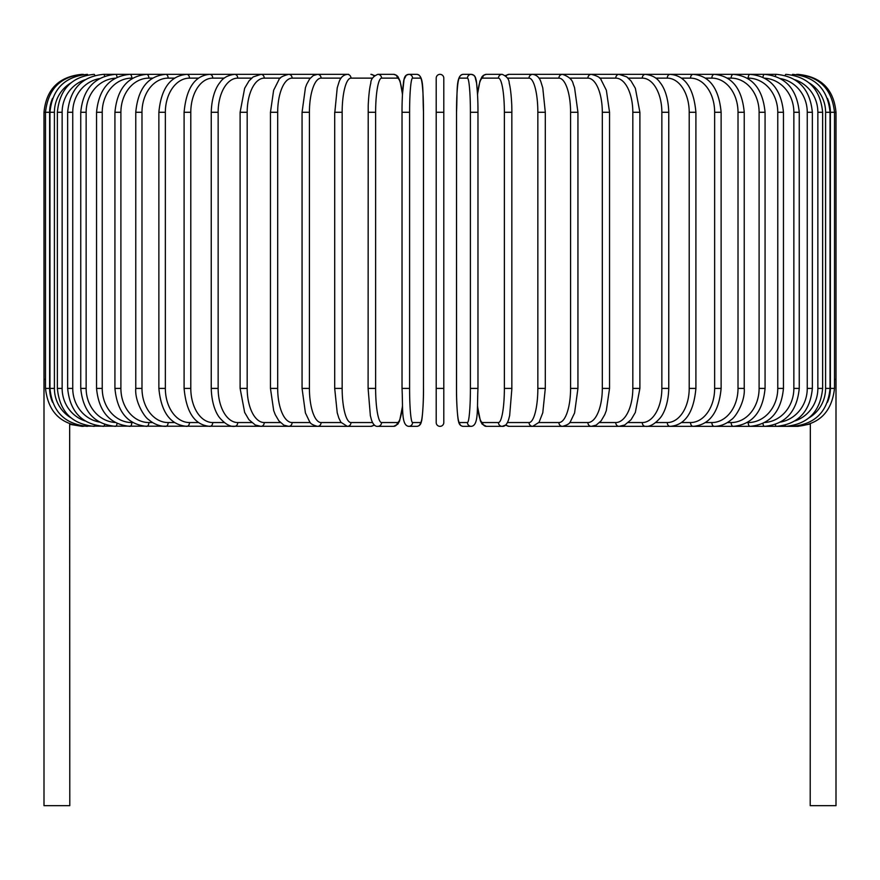 <?xml version="1.0" encoding="UTF-8"?>
<svg xmlns="http://www.w3.org/2000/svg" width="880" height="880" viewBox="0 0 880 880"><rect width="100%" height="100%" fill="white"/><g stroke="black" fill="none" stroke-linecap="round" stroke-linejoin="round"><path stroke-width="1.32" d="M443.795 388.41L436.205 388.41L436.205 112.277L443.795 112.277L443.795 78.133A3.795 3.795 0 0 0 440 74.349A3.795 3.795 0 0 0 436.205 78.133A3.795 3.795 0 0 1 440 74.349A3.795 3.795 0 0 1 443.795 78.133L443.795 422.554A3.795 3.795 0 0 1 440 426.349A3.795 3.795 0 0 1 436.205 422.554A3.795 3.795 0 0 0 440 426.349A3.795 3.795 0 0 0 443.795 422.554A3.795 3.795 0 0 1 440 426.349A3.795 3.795 0 0 1 436.205 422.554A3.795 3.795 0 0 0 440 426.349A3.795 3.795 0 0 0 443.795 422.554A3.795 3.795 0 0 1 440 426.349A3.795 3.795 0 0 1 436.205 422.554L436.205 388.41L436.205 422.554M52.547 98.406A34.133 34.012 90 0 0 49.621 112.277L44 112.277L44 379.313L45.496 379.313M44 379.313L44 805.651L69.795 805.651L69.663 423.786M436.205 112.277L436.205 78.133M810.337 423.786L810.205 805.651L836 805.651L836 379.313L834.504 379.313M798.072 426.316L810.282 424.028M81.928 426.316L69.795 424.347M81.928 74.371L81.928 74.349C58.894 76.593 46.244 89.243 44 112.277M83.402 74.558L83.292 74.349C60.676 76.252 48.07 88.902 45.496 112.277L45.496 388.41L49.621 388.41A34.133 34.012 90 0 0 52.547 402.281M49.621 112.277L49.621 388.41M83.402 426.129L370.887 426.349A3.795 3.663 90 0 0 373.978 424.578M49.962 112.277L54.406 112.277L54.406 388.41L49.962 388.41L49.962 112.277C52.206 89.21 64.68 76.56 87.373 74.349A3.795 0.66 -90 0 1 87.725 74.921M70.785 82.973A34.133 33.616 90 0 0 54.406 112.277M54.406 388.41A34.133 33.616 90 0 0 70.785 417.725M87.725 425.766A3.795 0.66 90 0 1 87.373 426.349C64.68 424.127 52.206 411.488 49.962 388.41M57.365 112.277L62.139 112.277L62.139 388.41L57.365 388.41L57.365 112.277C59.609 89.166 71.874 76.516 94.127 74.349A3.795 0.979 -90 0 1 94.831 75.471M85.03 79.772A34.133 32.978 90 0 0 62.139 112.277M62.139 388.41A34.133 32.978 90 0 0 85.03 420.915M94.831 425.216A3.795 0.979 90 0 1 94.127 426.349C71.874 424.171 59.609 411.521 57.365 388.41M67.65 112.277L72.743 112.277L72.743 388.41L67.65 388.41L67.65 112.277C69.905 89.1 81.862 76.461 103.521 74.349A3.795 1.298 -90 0 1 104.643 76.23M99.451 78.617A34.133 32.076 90 0 0 72.743 112.277M72.743 388.41A34.133 32.076 90 0 0 99.451 422.07M104.643 424.457A3.795 1.298 90 0 1 103.521 426.349C81.862 424.226 69.905 411.587 67.65 388.41M80.751 112.277L86.141 112.277L86.141 388.41L80.751 388.41L80.751 112.277C83.006 89.023 94.578 76.373 115.478 74.349A3.795 1.606 -90 0 1 117.04 77.275M115.247 78.199A34.133 30.943 90 0 0 86.141 112.277M86.141 388.41A34.133 30.943 90 0 0 115.247 422.488M117.04 423.412A3.795 1.606 90 0 1 115.478 426.349C94.578 424.314 83.006 411.664 80.751 388.41M96.547 112.277L102.234 112.277L102.234 388.41L96.547 388.41L96.547 112.277C98.802 88.913 109.923 76.274 129.899 74.349L103.521 74.349M132.825 78.133L131.802 78.133A34.133 29.568 90 0 0 102.234 112.277M131.802 78.133A3.795 1.892 -90 0 0 129.899 74.349L115.478 74.349M102.234 388.41A34.133 29.568 90 0 0 131.802 422.554L132.825 422.554M131.802 422.554A3.795 1.892 90 0 1 129.899 426.349C109.923 424.424 98.802 411.774 96.547 388.41M114.928 112.277L120.901 112.277L120.901 388.41L114.928 388.41L114.928 112.277C117.183 88.781 127.765 76.142 146.685 74.349L129.899 74.349M152.614 78.133L148.863 78.133A34.133 27.962 90 0 0 120.901 112.277M148.863 78.133A3.795 2.178 -90 0 0 146.685 74.349L165.704 74.349A3.795 2.442 -90 0 1 168.146 78.133A34.133 26.147 90 0 0 141.988 112.277L141.988 388.41L135.762 388.41L135.762 112.277L141.988 112.277M120.901 388.41A34.133 27.962 90 0 0 148.863 422.554L152.614 422.554M148.863 422.554A3.795 2.178 90 0 1 146.685 426.349C127.765 424.556 117.183 411.906 114.928 388.41M174.57 78.133L168.146 78.133M141.988 388.41A34.133 26.147 90 0 0 168.146 422.554L174.57 422.554M168.146 422.554A3.795 2.442 90 0 1 165.704 426.349C159.588 426.338 153.912 424.105 148.665 419.65C144.617 417.395 134.673 401.786 135.762 388.41M158.873 112.277L165.352 112.277L165.352 388.41L158.873 388.41L158.873 112.277C161.106 88.418 170.412 75.779 186.802 74.349L165.704 74.349C147.983 75.977 138.006 88.616 135.762 112.277M198.517 78.133L189.486 78.133A34.133 24.134 90 0 0 165.352 112.277M189.486 78.133A3.795 2.684 -90 0 0 186.802 74.349L209.836 74.349A3.795 2.904 -90 0 1 212.74 78.133A34.133 21.945 90 0 0 190.795 112.277L190.795 388.41L184.096 388.41L184.096 112.277L190.795 112.277M165.352 388.41A34.133 24.134 90 0 0 189.486 422.554L198.517 422.554M189.486 422.554A3.795 2.684 90 0 1 186.802 426.349C170.412 424.919 161.106 412.269 158.873 388.41M224.268 78.133L212.74 78.133M190.795 388.41A34.133 21.945 90 0 0 212.74 422.554L224.268 422.554M212.74 422.554A3.795 2.904 90 0 1 209.836 426.349C194.876 425.161 186.296 412.511 184.096 388.41M211.244 112.277L218.141 112.277L218.141 388.41L211.244 388.41L211.244 112.277C211.717 94.622 217.404 85.47 219.923 82.577C222.948 77.913 227.843 75.174 234.619 74.349L209.836 74.349C194.876 75.526 186.296 88.176 184.096 112.277M251.636 78.133L237.732 78.133A34.133 19.58 90 0 0 218.141 112.277M237.732 78.133A3.795 3.102 -90 0 0 234.619 74.349L260.964 74.349A3.795 3.289 -90 0 1 264.253 78.133A34.133 17.072 90 0 0 247.181 112.277L247.181 388.41L240.108 388.41L240.108 112.277L247.181 112.277M218.141 388.41A34.133 19.58 90 0 0 237.732 422.554L251.636 422.554M237.732 422.554A3.795 3.102 90 0 1 234.619 426.349C230.219 426.91 225.291 424.116 219.824 417.978C217.426 415.195 211.739 406.153 211.244 388.41M280.39 78.133L264.253 78.133M247.181 388.41A34.133 17.072 90 0 0 264.253 422.554L280.39 422.554M264.253 422.554A3.795 3.289 90 0 1 260.964 426.349L255.332 425.018L248.941 419.716L244.662 412.456L240.108 388.41M270.457 112.277L277.684 112.277L277.684 388.41L270.457 388.41L270.457 112.277L273.636 90.266L278.894 79.816C279.378 77.715 282.645 75.889 288.673 74.349A3.795 3.443 -90 0 1 292.116 78.133A34.133 14.432 90 0 0 277.684 112.277M310.299 78.133L292.116 78.133M277.684 388.41A34.133 14.432 90 0 0 292.116 422.554L310.299 422.554M292.116 422.554A3.795 3.443 90 0 1 288.673 426.349L283.866 425.139L278.894 420.871L275.286 414.733L273.691 410.597L270.457 388.41M302.291 112.277L309.419 112.277L309.419 388.41L302.06 388.41L302.06 112.277L305.448 87.615L306.713 84.227L309.65 78.947L313.236 75.581L317.537 74.349L288.673 74.349M341.11 78.133L321.101 78.133A34.133 11.671 90 0 0 309.419 112.277M321.101 78.133A3.795 3.564 -90 0 0 317.537 74.349L347.325 74.349A3.795 3.663 -90 0 1 350.988 78.133A34.133 8.833 90 0 0 342.155 112.277L342.155 388.41L334.697 388.41L334.697 112.277L342.155 112.277M309.419 388.41A34.133 11.671 90 0 0 321.101 422.554L341.11 422.554M321.101 422.554A3.795 3.564 90 0 1 317.537 426.349C312.84 425.117 310.211 423.566 309.617 421.707L305.415 412.951L302.06 388.41M334.829 112.277L337.227 87.879L338.855 82.599C340.307 77.704 343.134 74.954 347.325 74.349L348.667 74.349M372.581 78.133L350.988 78.133M342.155 388.41A34.133 8.833 90 0 0 350.988 422.554L372.581 422.554M373.978 76.109A3.795 3.663 -90 0 0 370.887 74.349L374.583 75.537M350.988 422.554A3.795 3.663 90 0 1 347.325 426.349L340.945 422.301L338.833 418.055L337.216 412.742L334.697 388.41M368.159 112.277L375.628 112.277L375.628 388.41L368.159 388.41M402.446 94.677A34.133 5.929 90 0 0 397.364 78.133L381.557 78.133A34.133 5.929 90 0 0 375.628 112.277M381.557 78.133A3.795 3.74 -90 0 0 377.817 74.349C373.131 76.395 370.799 79.343 370.799 83.171C370.7 83.578 368.995 88.759 368.214 105.578L368.104 388.41L370.348 415.591L371.371 419.551C372.944 424.402 375.1 426.668 377.817 426.349L393.635 426.349A3.795 3.74 90 0 0 397.364 422.554A34.133 5.929 90 0 0 402.446 406.021M375.628 388.41A34.133 5.929 90 0 0 381.557 422.554L397.364 422.554M397.364 78.133A3.795 3.74 -90 0 0 393.635 74.349L396.506 75.273L398.013 76.758L400.081 81.136L402.468 94.171L404.03 79.541L406.318 75.185L408.793 74.349A3.795 3.784 -90 0 1 412.566 78.133A34.133 2.97 90 0 0 409.596 112.277L409.596 388.41L402.028 388.41L402.028 112.277L409.596 112.277M381.557 422.554A3.795 3.74 90 0 1 377.817 426.349M409.596 388.41A34.133 2.97 90 0 0 412.566 422.554A3.795 3.784 90 0 1 408.793 426.349C401.104 425.645 403.04 408.837 402.028 388.41L402.028 112.277C401.918 93.412 403.755 78.76 404.03 79.541C404.536 76.296 406.12 74.569 408.793 74.349L416.724 74.349L408.793 74.349M412.566 422.554L420.508 422.554A34.133 2.97 90 0 0 423.478 388.41L423.478 112.277A34.133 2.97 90 0 0 420.508 78.133L412.566 78.133M420.508 78.133A3.795 3.784 -90 0 0 416.724 74.349C424.413 75.053 422.477 91.861 423.5 112.277L423.478 388.41C423.61 407.275 421.773 421.938 421.487 421.146C420.981 424.391 419.397 426.118 416.724 426.349A3.795 3.784 90 0 0 420.508 422.554M470.404 112.277L477.972 112.277L477.972 388.41L470.404 388.41L470.404 112.277A34.133 2.97 -90 0 0 467.434 78.133L459.492 78.133A34.133 2.97 -90 0 0 456.522 112.277L456.522 388.41A34.133 2.97 -90 0 0 459.492 422.554L467.434 422.554A34.133 2.97 -90 0 0 470.404 388.41M467.434 422.554A3.795 3.784 -90 0 0 471.207 426.349C478.896 425.645 476.96 408.837 477.972 388.41L477.972 112.277C478.082 93.412 476.245 78.76 475.97 79.541C475.464 76.296 473.88 74.569 471.207 74.349A3.795 3.784 90 0 0 467.434 78.133M477.554 406.021A34.133 5.929 -90 0 0 482.636 422.554L498.443 422.554A34.133 5.929 -90 0 0 504.372 388.41L504.372 112.277L511.896 112.277L511.786 105.578C511.005 88.759 509.3 83.578 509.201 83.171C509.201 79.343 506.869 76.395 502.183 74.349A3.795 3.74 90 0 0 498.443 78.133L482.636 78.133A3.795 3.74 90 0 1 486.365 74.349L483.494 75.273L481.987 76.758L479.919 81.136L477.532 94.171L476.586 83.149L475.013 76.769L473.682 75.185L471.207 74.349L463.276 74.349A3.795 3.784 90 0 0 459.492 78.133M471.207 426.349L463.276 426.349C460.603 426.118 459.019 424.391 458.513 421.146C458.227 421.938 456.39 407.275 456.5 388.41L456.522 112.277C457.523 91.861 455.587 75.053 463.276 74.349L471.207 74.349M456.5 388.41C456.39 407.275 458.227 421.938 458.513 421.146C459.019 424.391 460.603 426.118 463.276 426.349A3.795 3.784 -90 0 1 459.492 422.554M511.841 388.41L511.841 112.277M504.372 112.277A34.133 5.929 -90 0 0 498.443 78.133M482.636 78.133A34.133 5.929 -90 0 0 477.554 94.677M498.443 422.554A3.795 3.74 -90 0 0 502.183 426.349C504.9 426.668 507.056 424.402 508.629 419.551L509.652 415.591L511.896 388.41L504.372 388.41M477.532 406.516L480.414 420.959L482.174 424.171L486.365 426.349A3.795 3.74 -90 0 1 482.636 422.554M507.419 422.554L529.012 422.554A34.133 8.833 -90 0 0 537.845 388.41L537.845 112.277L545.303 112.277L542.773 87.879L541.145 82.599C539.693 77.704 536.866 74.954 532.675 74.349A3.795 3.663 90 0 0 529.012 78.133L507.419 78.133M537.845 112.277A34.133 8.833 -90 0 0 529.012 78.133M545.171 388.41L537.845 388.41M538.89 422.554L558.899 422.554A34.133 11.671 -90 0 0 570.581 388.41L570.581 112.277L577.94 112.277L574.552 87.615L573.287 84.227C572.484 79.805 568.876 76.516 562.463 74.349L509.113 74.349A3.795 3.663 90 0 0 506.022 76.109M486.365 426.349L502.183 426.349L505.417 425.15L509.113 426.349A3.795 3.663 -90 0 1 506.022 424.578M798.072 426.349L532.675 426.349A3.795 3.663 -90 0 1 529.012 422.554M569.701 422.554L587.884 422.554A34.133 14.432 -90 0 0 602.316 388.41L602.316 112.277L609.543 112.277L606.364 90.266L601.106 79.816C600.622 77.715 597.355 75.889 591.327 74.349L562.463 74.349A3.795 3.564 90 0 0 558.899 78.133L538.89 78.133M570.581 112.277A34.133 11.671 -90 0 0 558.899 78.133M577.709 388.41L570.581 388.41M577.94 112.277L577.94 388.41L574.585 412.951L570.383 421.707C569.789 423.566 567.16 425.117 562.463 426.349A3.795 3.564 -90 0 1 558.899 422.554M599.61 422.554L615.747 422.554A34.133 17.072 -90 0 0 632.819 388.41L632.819 112.277L639.892 112.277L635.349 88.264L630.96 80.85L626.802 76.912L619.036 74.349L591.327 74.349A3.795 3.443 90 0 0 587.884 78.133L569.701 78.133M602.316 112.277A34.133 14.432 -90 0 0 587.884 78.133M609.543 112.277L609.543 388.41L602.316 388.41M609.543 388.41L606.309 410.597L604.714 414.733L601.106 420.871L596.134 425.139L591.327 426.349A3.795 3.443 -90 0 1 587.884 422.554M628.364 422.554L642.268 422.554A34.133 19.58 -90 0 0 661.859 388.41L661.859 112.277L668.756 112.277C668.283 94.622 662.596 85.47 660.077 82.577C657.052 77.913 652.157 75.174 645.381 74.349L619.036 74.349A3.795 3.289 90 0 0 615.747 78.133L599.61 78.133M632.819 112.277A34.133 17.072 -90 0 0 615.747 78.133M639.892 112.277L639.892 388.41L632.819 388.41M639.892 388.41L635.338 412.456L631.059 419.716L624.668 425.018L619.036 426.349A3.795 3.289 -90 0 1 615.747 422.554M655.732 422.554L667.26 422.554A34.133 21.945 -90 0 0 689.205 388.41L689.205 112.277L695.904 112.277C693.704 88.176 685.124 75.526 670.164 74.349L645.381 74.349A3.795 3.102 90 0 0 642.268 78.133L628.364 78.133M661.859 112.277A34.133 19.58 -90 0 0 642.268 78.133M668.756 112.277L668.756 388.41L661.859 388.41M668.756 388.41C668.261 406.153 662.574 415.195 660.176 417.978C654.709 424.116 649.781 426.91 645.381 426.349A3.795 3.102 -90 0 1 642.268 422.554M681.483 422.554L690.514 422.554A34.133 24.134 -90 0 0 714.648 388.41L714.648 112.277L721.127 112.277C718.894 88.418 709.588 75.779 693.198 74.349L670.164 74.349A3.795 2.904 90 0 0 667.26 78.133L655.732 78.133M689.205 112.277A34.133 21.945 -90 0 0 667.26 78.133M695.904 112.277L695.904 388.41L689.205 388.41M695.904 388.41C693.704 412.511 685.124 425.161 670.164 426.349A3.795 2.904 -90 0 1 667.26 422.554M705.43 422.554L711.854 422.554A34.133 26.147 -90 0 0 738.012 388.41L738.012 112.277L744.238 112.277C741.994 88.616 732.017 75.977 714.296 74.349L693.198 74.349A3.795 2.684 90 0 0 690.514 78.133L681.483 78.133M714.648 112.277A34.133 24.134 -90 0 0 690.514 78.133M721.127 112.277L721.127 388.41L714.648 388.41M721.127 388.41C718.894 412.269 709.588 424.919 693.198 426.349A3.795 2.684 -90 0 1 690.514 422.554M727.386 422.554L731.137 422.554A34.133 27.962 -90 0 0 759.099 388.41L759.099 112.277L765.072 112.277C762.817 88.781 752.235 76.142 733.315 74.349L714.296 74.349A3.795 2.442 90 0 0 711.854 78.133L705.43 78.133M738.012 112.277A34.133 26.147 -90 0 0 711.854 78.133M744.238 112.277L744.238 388.41L738.012 388.41M744.238 388.41C745.327 401.786 735.383 417.395 731.335 419.65C726.088 424.105 720.412 426.338 714.296 426.349A3.795 2.442 -90 0 1 711.854 422.554M747.175 422.554L748.198 422.554A34.133 29.568 -90 0 0 777.766 388.41L777.766 112.277L783.453 112.277C781.198 88.913 770.077 76.274 750.101 74.349L733.315 74.349A3.795 2.178 90 0 0 731.137 78.133L727.386 78.133M759.099 112.277A34.133 27.962 -90 0 0 731.137 78.133M765.072 112.277L765.072 388.41L759.099 388.41M765.072 388.41C762.817 411.906 752.235 424.556 733.315 426.349A3.795 2.178 -90 0 1 731.137 422.554M764.753 422.488A34.133 30.943 -90 0 0 793.859 388.41L793.859 112.277L799.249 112.277C796.994 89.023 785.422 76.373 764.522 74.349L750.101 74.349A3.795 1.892 90 0 0 748.198 78.133L747.175 78.133M777.766 112.277A34.133 29.568 -90 0 0 748.198 78.133M783.453 112.277L783.453 388.41L777.766 388.41M783.453 388.41C781.198 411.774 770.077 424.424 750.101 426.349A3.795 1.892 -90 0 1 748.198 422.554M764.522 74.349A3.795 1.606 90 0 0 762.96 77.275M793.859 112.277A34.133 30.943 -90 0 0 764.753 78.199M799.249 112.277L799.249 388.41L793.859 388.41M799.249 388.41C796.994 411.664 785.422 424.314 764.522 426.349A3.795 1.606 -90 0 1 762.96 423.412M780.549 422.07A34.133 32.076 -90 0 0 807.257 388.41L807.257 112.277L812.35 112.277C810.095 89.1 798.138 76.461 776.479 74.349A3.795 1.298 90 0 0 775.357 76.23M807.257 112.277A34.133 32.076 -90 0 0 780.549 78.617M812.35 112.277L812.35 388.41L807.257 388.41M812.35 388.41C810.095 411.587 798.138 424.226 776.479 426.349A3.795 1.298 -90 0 1 775.357 424.457M794.97 420.915A34.133 32.978 -90 0 0 817.861 388.41L817.861 112.277L822.635 112.277C820.391 89.166 808.126 76.516 785.873 74.349A3.795 0.979 90 0 0 785.169 75.471M817.861 112.277A34.133 32.978 -90 0 0 794.97 79.772M822.635 112.277L822.635 388.41L817.861 388.41M822.635 388.41C820.391 411.521 808.126 424.171 785.873 426.349A3.795 0.979 -90 0 1 785.169 425.216M809.215 417.725A34.133 33.616 -90 0 0 825.594 388.41L825.594 112.277L830.038 112.277C827.794 89.21 815.32 76.56 792.627 74.349A3.795 0.66 90 0 0 792.275 74.921M825.594 112.277A34.133 33.616 -90 0 0 809.215 82.973M830.038 112.277L830.038 388.41L825.594 388.41M830.038 388.41C827.794 411.488 815.32 424.127 792.627 426.349A3.795 0.66 -90 0 1 792.275 425.766M827.453 402.281A34.133 34.012 -90 0 0 830.379 388.41L830.379 112.277L836 112.277L836 379.313M796.598 426.129L796.708 426.349C819.247 424.512 831.853 411.873 834.504 388.41L834.504 112.277C831.93 88.902 819.324 76.252 796.708 74.349L796.598 74.558M830.379 112.277A34.133 34.012 -90 0 0 827.453 98.406M834.504 388.41L830.379 388.41M798.072 74.349L798.072 74.371C821.106 76.593 833.756 89.243 836 112.277M81.928 426.349L83.292 426.349C60.753 424.512 48.147 411.873 45.496 388.41M240.108 112.277L244.651 88.264L249.04 80.85L253.198 76.912L260.964 74.349L306.482 74.349M374.583 425.15L370.887 426.349M402.468 94.171L400.081 81.136L396.506 75.273L393.635 74.349L377.817 74.349M402.468 406.516L399.586 420.959L397.826 424.171L393.635 426.349M423.5 388.41C423.61 407.275 421.773 421.938 421.487 421.146C420.981 424.391 419.397 426.118 416.724 426.349L408.793 426.349M486.365 74.349L502.183 74.349M545.303 112.277L545.303 388.41L542.784 412.742L539.055 422.301L532.675 426.349L509.113 426.349M531.333 74.349L509.113 74.349L505.417 75.537M750.101 74.349L776.479 74.349"/></g></svg>

